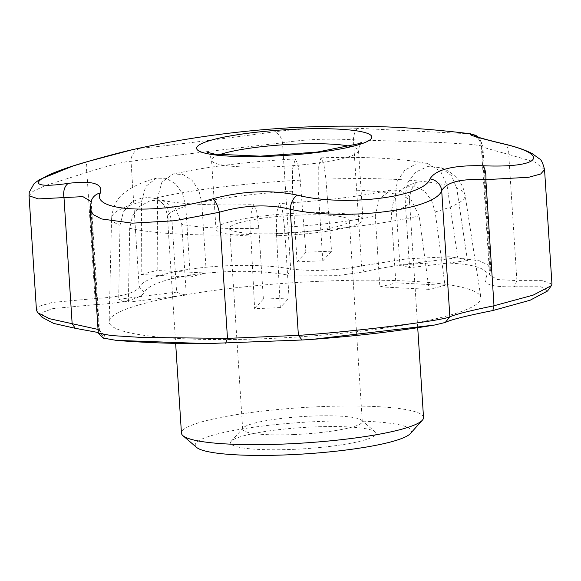 <?xml version="1.0" encoding="UTF-8"?>
<svg xmlns="http://www.w3.org/2000/svg" width="581" height="581" viewBox="0 0 581 581"><rect width="100%" height="100%" fill="white"/><g stroke="black" fill="none" stroke-linecap="round" stroke-linejoin="round"><path stroke-width="0.44" stroke-dasharray="2.9 2.18" d="M410.353 433.579A108.291 15.818 -3.7 0 0 302.294 422.372A108.291 15.818 -3.7 0 0 196.581 447.406M293.115 449.374A72.923 10.654 -3.7 0 0 375.195 431.937A72.923 10.654 -3.7 0 0 302.628 427.529A72.923 10.654 -3.7 0 0 231.238 441.248A72.923 10.654 -3.7 0 0 293.115 449.374M467.473 260.651L456.724 188.237L451.553 175.752L441.233 167.771L428.248 166.333L415.938 171.889L407.463 183.037L404.986 196.995L409.561 267.732L467.473 260.651A183.611 26.82 176.3 0 0 457.777 257.732L399.866 264.82A121.291 17.72 176.3 0 1 409.561 267.732M423.527 417.507A121.291 17.72 -3.7 0 0 301.343 407.651A121.291 17.72 -3.7 0 0 181.454 433.157M185.76 206.313L182.681 193.967L175.709 183.966L166.253 178.323L156.296 178.193L145.657 186.516L141.553 201.636L141.176 274.522L190.336 277.057L185.76 206.313A121.291 17.72 -3.7 0 0 167.473 217.025A121.291 17.72 -3.7 0 0 172.034 221.397L167.43 207.678L156.776 198.76L144.255 196.966L132.134 201.767L123.346 212.036L119.984 225.341L118.698 299.222A183.611 26.82 -3.7 0 0 128.394 302.142L129.679 228.26L132.49 216.074L139.941 206.175L150.53 200.539L162.135 200.271L175.716 208.702L181.73 224.317A121.291 17.72 -3.7 0 0 258.799 228.289L263.375 299.026A121.291 17.72 -3.7 0 0 276.12 298.59A121.291 17.72 -3.7 0 0 289.055 297.937L280.303 307.56L276.483 233.409L276.716 212.501L279.359 203.568L282.351 210.177L284.479 227.193L289.055 297.937M181.73 224.317L186.305 295.054L128.394 302.142M172.034 221.397L176.609 292.141A121.291 17.72 -3.7 0 0 186.305 295.054M190.336 277.057A121.291 17.72 176.3 0 1 206.32 273.048L157.168 270.514L157.538 197.627L161.954 182.027L173.283 173.93L183.03 174.561L192.115 180.371L198.804 190.256L201.752 202.304L206.32 273.048M331.548 251.224A183.611 26.82 176.3 0 0 305.867 252.314L300.232 180.168L298.104 164.779L295.279 158.925L292.555 168.773L292.541 191.2L297.116 261.937A121.291 17.72 176.3 0 1 322.796 260.847L331.548 251.224L325.912 179.079L323.791 163.719L320.981 157.829L318.243 167.626L318.221 190.103L322.796 260.847M320.981 157.829C349.965 156.986 375.297 157.466 396.983 159.274L413.171 161.06L427.885 163.704L415.684 164.06L404.696 170.313L397.36 181.098L395.298 194.076L399.866 264.82M391.267 212.08L395.835 282.816L444.995 285.351L435.162 211.942L431.545 200.38L424.515 191.229L415.393 186.21L405.901 186.254L394.753 195.485L391.267 212.08A121.291 17.72 -3.7 0 0 409.547 201.367A121.291 17.72 -3.7 0 0 404.986 196.995M284.479 227.193A121.291 17.72 -3.7 0 0 375.275 216.088L379.851 286.825A121.291 17.72 -3.7 0 0 395.835 282.816M427.885 163.704L440.609 171.308L447.036 185.324L457.777 257.732M268.959 338.52A186.269 27.213 -3.7 0 0 480.865 297.501A186.269 27.213 -3.7 0 0 334.039 280.746A186.269 27.213 -3.7 0 0 109.134 321.54A186.269 27.213 -3.7 0 0 268.959 338.52M375.275 216.088L379.081 198.949L391.006 189.98L400.273 190.474L409.009 195.674L419.17 215.95L429.01 289.36A183.611 26.82 -3.7 0 0 444.995 285.351M280.303 307.56A183.611 26.82 176.3 0 1 254.623 308.649L263.375 299.026M258.799 228.289L256.679 211.302L253.694 204.657L251.036 213.539L250.803 234.506L254.623 308.649M141.176 274.522A183.611 26.82 176.3 0 1 157.168 270.514M29.05 195.797L32.935 191.476L44.686 185.789L86.881 172.419C111.029 164.873 125.743 161.184 131.03 161.358L139.186 287.472L144.495 292.584C150.472 275.968 237.324 265.328 287.675 275.067L339.653 275.35L364.084 271.821C423.382 257.419 497.125 261.218 485.629 278.088C482.76 284.37 492.368 287.261 514.461 286.76L516.901 280.601L496.987 279.512L489.609 274.675L490.829 269.664L487.764 264.834L479.398 260.811L448.873 256.744L406.308 258.901L361.556 265.924C336.312 270.652 312.68 271.654 290.66 268.938C237.23 259.3 146.194 270.397 139.186 287.472C134.327 293.478 119.613 297.167 95.037 298.54L52.232 302.469L40.329 305.896L36.45 310.225M364.084 271.821L361.556 265.924L353.401 139.803A12.993 4.742 92.1 0 1 358.216 128.321C327.72 127.362 299.549 128.561 273.695 131.909C228.13 138.256 148.133 148.046 141.139 148.133A12.993 12.826 87.1 0 0 131.03 161.358C138.975 159.826 230.105 148.671 282.504 142.817C304.088 139.353 327.72 138.351 353.401 139.803L441.451 142.548L471.881 144.422L482.84 146.063L481.315 146.427L489.609 274.675M429.01 289.36L379.851 286.825M118.698 299.222L176.609 292.141M305.867 252.314L297.116 261.937M477.284 136.963A12.993 12.876 -93 0 1 481.99 146.434C479.143 146.151 488.062 148.83 508.745 154.488A12.993 7.8 103.5 0 0 503.64 143.848M470.617 133.826L358.216 128.321M141.139 148.133L132.671 149.622M287.675 275.067L290.66 268.938L282.504 142.817A12.993 8.061 82.2 0 0 273.695 131.909M91.232 202.638L91.493 200.365A12.993 12.324 -158.8 0 0 90.745 205.638L91.057 201.607M90.099 209.124L90.745 205.638M97.877 329.383L99.518 330.887L98.095 332.724M42.028 317.262L42.645 312.389L52.965 308.555L96.918 304.509L95.037 298.54L86.881 172.419A12.993 4.539 74 0 1 88.327 161.365M551.95 284.094L542.552 280.659L516.901 280.601L508.745 154.488L534.89 162.077L544.55 169.667M514.461 286.76L540.991 286.753L547.549 291.008M91.181 212.348L98.901 331.751L104.115 336.973L104.449 335.201L98.08 332.499M103.331 338.098L104.115 336.973M485.629 278.088L490.146 272.554L481.99 146.434M96.918 304.509C123.593 302.941 139.447 298.968 144.495 292.584M279.185 235.668A73.642 10.756 -3.7 0 0 362.98 219.589A73.642 10.756 -3.7 0 0 288.793 213.612A73.642 10.756 -3.7 0 0 216.001 229.096A73.642 10.756 -3.7 0 0 279.185 235.668M297.879 215.13A59.93 8.751 176.3 0 1 349.297 220.475A59.93 8.751 176.3 0 1 290.057 233.083A59.93 8.751 176.3 0 1 229.684 228.21A59.93 8.751 176.3 0 1 297.879 215.13M294.102 434.552A59.93 8.751 -3.7 0 0 362.297 421.465A59.93 8.751 -3.7 0 0 361.556 420.216A59.93 8.751 -3.7 0 0 310.871 416.119A59.93 8.751 -3.7 0 0 243.257 427.87A59.93 8.751 -3.7 0 0 242.684 429.199A59.93 8.751 -3.7 0 0 294.102 434.552M350.089 146.303A73.642 10.756 176.3 0 1 358.521 150.682A73.642 10.756 176.3 0 1 274.733 166.762A73.642 10.756 176.3 0 1 211.549 160.189A73.642 10.756 176.3 0 1 219.342 154.764M292.541 191.2A121.291 17.72 -3.7 0 0 201.752 202.304M395.298 194.076A121.291 17.72 -3.7 0 0 318.221 190.103M300.232 180.168A177.132 25.876 -3.7 0 0 157.538 197.627M447.036 185.324A177.132 25.876 -3.7 0 0 325.912 179.079M435.162 211.942A177.132 25.876 -3.7 0 0 465.083 195.027A177.132 25.876 -3.7 0 0 456.724 188.237M276.483 233.409A177.132 25.876 -3.7 0 0 419.17 215.95M129.679 228.26A177.132 25.876 -3.7 0 0 250.803 234.506M141.553 201.636A177.132 25.876 -3.7 0 0 111.588 217.882A177.132 25.876 -3.7 0 0 119.984 225.341M362.98 219.589L358.521 150.682C359.407 145.097 360.51 142.301 361.84 142.301M207.177 152.302C208.506 152.149 209.959 154.778 211.549 160.189L216.001 229.096M156.776 198.76L156.768 198.753C157.887 199.682 165.868 202.965 167.473 217.025L175.644 343.364M405.901 186.254L417.819 181.875C416.94 182.892 409.409 186.937 409.547 201.367L417.717 327.713M295.279 158.925L284.937 159.543C250.948 161.787 220.199 165.309 192.689 170.102L173.283 173.93M156.296 178.193C143.187 181.621 132.599 186.45 124.53 192.667C117.275 197.787 112.961 206.19 111.588 217.882L109.134 321.54M441.233 167.771C449.418 170.887 462.229 178.643 465.083 195.027L480.865 297.501M162.135 200.271C180.146 204.149 210.671 205.609 253.694 204.657M490.829 269.664L482.84 146.063L479.812 138.532L478.751 137.414M99.518 330.887L91.232 202.646M104.449 335.179L99.162 330.219M474.612 136.056L476.435 137.181C478.381 139.585 479.267 137.741 481.315 146.427M391.006 189.98C360.946 196.4 323.733 200.932 279.359 203.568M362.297 421.465L349.297 220.475M242.684 429.199L229.684 228.21M243.257 427.87L231.238 441.248M361.556 420.216L375.195 431.937"/><path stroke-width="0.87" d="M175.644 343.364L181.454 433.157A121.291 17.72 -3.7 0 0 182.95 435.685L196.581 447.406A108.291 15.818 -3.7 0 0 288.169 454.814A108.291 15.818 -3.7 0 0 410.353 433.579L422.365 420.201A121.291 17.72 -3.7 0 0 423.527 417.507L417.717 327.713M182.95 435.685A121.291 17.72 -3.7 0 0 285.518 443.986A121.291 17.72 -3.7 0 0 422.365 420.201M477.284 136.963A12.993 12.876 -93 0 0 470.741 134.117L475.592 135.22L478.751 137.414M212.9 198.738C242.822 190.844 270.993 189.646 297.421 195.151A12.993 7.509 102.9 0 0 290.231 209.247C268.081 203.982 244.448 204.984 219.327 212.261L174.678 220.722L132.17 223.162L101.588 218.95L93.2 214.614L90.099 209.124L91.493 200.365A12.993 12.324 -158.8 0 1 100.375 192.936C90.433 211.426 158.243 214.963 212.9 198.738A12.993 4.19 74.4 0 1 219.327 212.261L227.483 338.382L298.387 335.368L302.069 339.994L206.662 343.611L116.215 340.364L103.331 338.098M297.421 195.151C344.163 207.032 424.166 197.279 429.976 178.926A12.993 12.266 25.8 0 1 441.705 190.713C434.922 210.235 343.792 221.426 290.231 209.247L298.387 335.368C350.873 332.005 442.047 320.85 449.861 316.834C454.952 314.459 469.666 310.77 494.003 305.766L533.176 295.119L551.413 285.598L551.95 284.094L544.55 169.667L540.664 174.002L528.761 177.27L485.847 179.652C461.14 178.461 446.426 182.151 441.705 190.713L449.861 316.834L445.249 322.47L434.639 325.019L312.76 339.326L302.069 339.994M429.976 178.926C435.605 169.514 453.144 165.113 482.6 165.738C539.88 168.25 552.073 154.982 502.63 143.718C478.054 137.77 467.422 134.567 470.741 134.117M470.617 133.826A991.978 991.978 0 0 0 132.671 149.622L88.515 161.322C32.42 177.038 20.219 190.35 68.485 183.342C92.488 180.437 103.12 183.64 100.375 192.936M90.099 209.124L98.298 333.124L111.283 335.557L141.975 337.459L227.483 338.382L225.66 343.24M68.485 183.342A12.993 8.359 82.3 0 0 63.99 197.584L38.419 198.905L29.05 195.797L29.268 192.246L34.119 183.596L39.399 179.638L72.836 166.057L88.327 161.365A12.993 4.539 74 0 1 88.515 161.322M91.057 201.607L82.894 196.639L63.99 197.584L72.146 323.704L97.877 329.383M29.05 195.797L36.45 310.225L37.714 312.694L49.516 318.708L72.146 323.704L75.276 328.301L53.619 323.406L42.028 317.262M547.549 291.008L530.112 300.224L492.819 310.544L494.003 305.766L485.847 179.652A12.993 5.091 91.9 0 0 482.6 165.738M492.819 310.544C466.39 315.824 450.529 319.797 445.249 322.47M98.08 332.499L75.276 328.301M544.55 169.667C542.937 163.167 541.245 159.564 539.473 158.86L532.131 153.558C525.166 149.92 515.667 146.681 503.64 143.848A12.993 7.8 103.5 0 0 502.63 143.718M296.492 129.156A87.789 12.826 176.3 0 1 362.319 143.536A87.789 12.826 176.3 0 1 253.338 156.638A87.789 12.826 176.3 0 1 199.334 144.843A87.789 12.826 176.3 0 1 296.492 129.156M219.342 154.764A73.642 10.756 176.3 0 1 295.337 144.11A73.642 10.756 176.3 0 1 350.089 146.303M90.745 205.638L91.181 212.348M361.832 142.309L358.746 143.703L317.379 152.055L260.361 156.158L214.919 154.154L207.177 152.302M88.327 161.365C107.623 155.839 122.409 151.924 132.671 149.622M551.405 285.598L547.491 291.088M103.418 338.186L98.305 333.124M42.319 317.567L37.736 312.694M503.64 143.848C482.724 138.903 472.578 135.54 474.612 136.056L474.619 136.063M434.639 325.019C396.46 331.344 355.833 336.116 312.76 339.326M206.662 343.611C174.62 343.785 144.473 342.703 116.215 340.364"/></g></svg>
